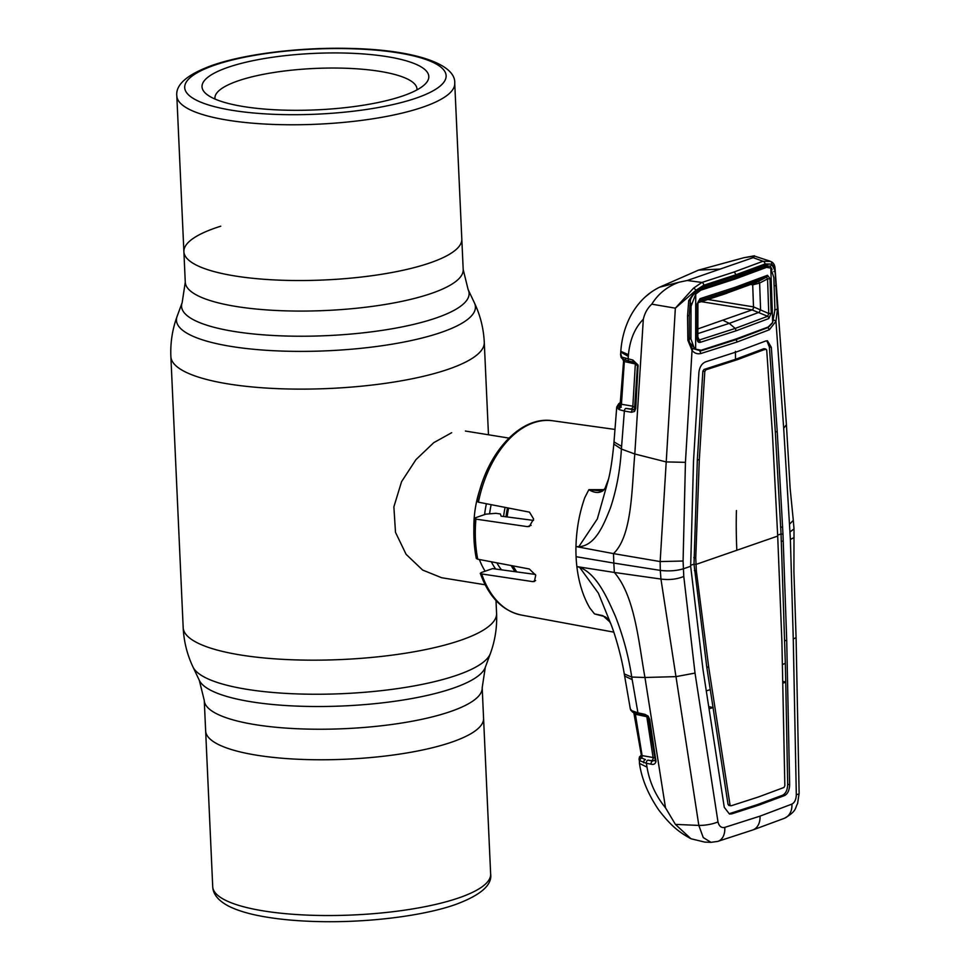 <?xml version="1.0" encoding="UTF-8"?>
<svg xmlns="http://www.w3.org/2000/svg" width="970" height="970" viewBox="0 0 970 970"><rect width="100%" height="100%" fill="white"/><g stroke="black" fill="none" stroke-linecap="round" stroke-linejoin="round"><path stroke-width="1.45" d="M234.74 275.929A139.11 34.629 -2.6 0 0 383.004 274.061A139.11 34.629 -2.6 0 0 461.817 239.056A139.11 34.629 177.4 0 1 430.316 262.773A139.11 34.629 177.4 0 1 276.802 280.039A139.11 34.629 177.4 0 1 183.888 251.679A139.11 34.629 -2.6 0 0 234.74 275.929M490.65 874.055C492.287 885.077 480.562 895.237 455.476 904.537C422.289 916.262 365.326 923.064 315.492 921.5C297.851 920.991 281.846 919.572 267.477 917.256C251.072 914.637 238.087 910.903 228.52 906.077C218.298 900.669 213.024 894.207 212.721 886.677A139.11 34.629 -2.6 0 0 305.635 915.037A139.11 34.629 -2.6 0 0 459.149 897.771A139.11 34.629 -2.6 0 0 490.65 874.055L483.569 718.297A139.11 34.629 177.4 0 1 404.769 753.302A139.11 34.629 177.4 0 1 256.504 755.169A139.11 34.629 177.4 0 1 205.652 730.919A139.11 34.629 -2.6 0 0 298.566 759.28A139.11 34.629 -2.6 0 0 452.081 742.014A139.11 34.629 -2.6 0 0 483.569 718.297L482.187 687.754L485.291 667.36L490.371 653.537C495.1 640.588 497.173 627.202 496.579 613.404L495.997 600.539M220.748 226.204A139.11 34.629 -2.6 0 0 183.888 251.679L185.27 282.221A139.11 34.629 -2.6 0 0 236.122 306.471A139.11 34.629 -2.6 0 0 384.399 304.592A139.11 34.629 -2.6 0 0 463.199 269.599L454.736 83.299A139.11 34.629 177.4 0 1 423.247 107.015A139.11 34.629 177.4 0 1 269.733 124.281A139.11 34.629 177.4 0 1 176.819 95.921L183.888 251.679M485.145 571.197A74.302 46.245 -80.8 0 1 479.398 559.52M473.881 528.553A74.302 46.245 -80.8 0 1 480.477 487.874M451.644 432.729L433.736 442.684L415.948 459.647L401.568 481.666L393.881 506.837L395.493 532.324L406.103 554.331L422.641 570.069L441.653 577.732L485.158 584.777M514.706 571.621A74.302 46.245 -80.8 0 1 512.063 565.716M507.128 516.937A74.302 46.245 -80.8 0 1 508.619 508.074M403.108 95.824A113.514 28.263 177.4 0 1 292.031 110.301A113.514 28.263 177.4 0 1 206.161 93.86A113.514 28.263 177.4 0 1 227.72 67.427A113.514 28.263 177.4 0 1 366.539 54.199A113.514 28.263 177.4 0 1 425.333 83.905A113.514 28.263 177.4 0 1 403.108 95.824M215.037 99.061A101.135 25.184 177.4 0 1 214.928 98.2A101.135 25.184 177.4 0 1 237.832 80.959A101.135 25.184 177.4 0 1 349.43 68.397A101.135 25.184 177.4 0 1 416.979 89.022A101.135 25.184 177.4 0 1 416.967 89.895M604.116 616.459L594.513 613.901L589.796 607.972C583.079 596.417 578.775 582.63 576.871 566.589L579.66 567.341L598.381 593.167L610.469 622.995C614.58 632.804 621.455 656.169 624.268 673.932L624.268 673.932M576.083 556.695A100.722 62.698 -80.8 0 1 575.962 546.559L613.501 553.615L613.804 563.073L660.291 570.384L660.946 579.054L614.362 572.458L613.804 563.073L576.083 556.695A100.722 62.698 99.2 0 0 576.871 566.589L614.362 572.458C635.095 596.514 638.684 642.952 644.953 677.484L675.981 676.636L695.017 673.083L683.777 576.459L683.086 561.024L685.438 462.338L692.034 350.425L687.863 340.252L687.56 315.893L688.724 300.579L695.842 290.345L675.35 308.169L666.232 461.914L685.438 462.338M477.737 559.205L476.306 558.49C473.821 545.758 473.214 532.409 474.488 518.441L475.458 517.762L475.918 519.132A98.406 61.255 99.2 0 0 475.433 539.647A98.406 61.255 99.2 0 0 477.737 559.205L529.329 568.99L535.719 575.21L534.385 581.491L532.651 581.612L481.666 573.937A98.406 61.255 99.2 0 0 521.205 615.029L613.804 632.149M481.666 573.937L480.308 573.355L481.387 572.506L492.59 568.614L535.391 574.434M475.458 517.762L485.873 514.149L495.84 513.312L500.362 513.93L501.126 516.161L533.5 520.405M478.404 502.181L477.046 501.357C486.358 453.172 520.429 415.427 552.658 420.762A98.406 61.255 99.2 0 0 478.404 502.181L529.499 512.148L533.621 519.011L529.341 526.443L527.413 526.637L475.918 519.132M794.078 537.513L790.392 539.478L783.687 428.267L775.952 321.325L769.38 329.751L737.2 341.974L736.145 339.645L768.204 327.484L772.338 323.119M790.271 531.718L794.018 528.917L793.909 571.609L796.079 637.617L793.266 639L790.392 539.478M796.079 637.617L799.122 793.327L797.595 803.56C794.818 808.228 797.158 810.956 784.427 818.28L784.427 818.28A16.514 13.059 -111.6 0 0 791.884 804.106C794.624 802.699 796.091 799.583 796.309 794.757L793.266 639M759.995 816.146A16.514 12.246 70.9 0 1 752.671 830.017L717.776 841.39A16.514 11.361 -107.1 0 0 717.776 841.39A16.514 11.361 -107.1 0 0 724.76 827.386L759.995 816.146L791.884 804.106M675.981 676.636L698.837 825.421L703.25 837.559L710.949 842.324L717.776 841.402M724.76 827.386C721.34 828.113 719.085 826.282 717.994 821.917L695.017 673.083M675.957 676.599L660.946 579.054C669.251 580.157 676.854 579.296 683.777 576.459M710.949 842.324L704.778 842.105L690.967 838.759L675.411 824.391L665.505 807.816C655.732 795.849 649.56 782.293 647.002 767.149L646.372 763.329L639.921 760.735L639.072 758.661M647.002 767.149L639.46 763.39L639.339 757.17A2.474 2.376 -150.6 0 1 641.352 755.994L640.345 757.412L645.474 759.631A2.474 1.952 105 0 0 643.656 762.76M717.994 821.917A16.514 4.729 -8.5 0 1 698.837 825.421L675.411 824.391M665.505 807.816L644.953 677.484L631.737 677.06L624.268 673.944L630.318 708.888L631.846 710.731L637.933 712.817L631.737 677.06C628.621 656.351 623.128 636.005 615.295 616.035C607.026 597.471 596.902 574.155 579.672 567.292L579.66 567.341M620.812 353.759L621.721 357.081L632.901 360.064L638.09 365.023L635.726 408.576L634.513 411.486L631.458 412.274L624.365 411.062L621.394 449.049L634.804 453.984C631.676 488.613 632.331 535.634 613.501 553.615L660.158 561.569L660.291 570.384C668.657 571.391 676.345 570.869 683.365 568.808L690.664 566.274L703.007 669.7L724.263 807.295L729.44 814.024L731.732 813.878L759.292 804.967L784.621 795.545L782.693 795.194C785.845 793.472 787.507 789.847 787.688 784.318L785.736 682.068L782.911 681.449M698.545 270.109L743.82 257.729L754.49 256.092L753.144 257.644L720.201 269.066L698.545 270.109L659.588 287.205L679.339 282.149C667.409 286.38 658.23 293.716 651.791 304.168C647.572 308.036 644.747 313.055 643.316 319.263L634.804 453.984L666.208 461.938L660.158 561.569L683.086 561.024M782.693 795.194L757.376 804.615L729.816 813.527L731.732 813.878M782.96 683.244L785.736 682.068L785.312 663.359L782.487 664.486M731.186 805.767L728.034 804.409L728.919 805.536L731.186 805.767L758.758 796.867L784.027 787.446L784.839 785.676L781.905 641.849L777.697 536.083L772.484 434.512L766.712 350.061L765.791 349.042L737.43 359.652L735.515 359.3L735.418 351.346M785.312 663.359L781.044 533.949L775.297 431.601L769.392 347.042L767.015 341.173M690.664 566.274L693.526 460.932L698.909 372.456C699.576 366.927 701.88 363.374 705.808 361.774L737.333 351.625L765.682 341.016L767.415 340.761L771.332 347.333L777.249 431.905L782.984 534.252L786.718 640.661L784.779 640.358M786.718 640.661L789.641 784.621C789.459 790.174 787.785 793.812 784.621 795.545M708.755 706.621L713.18 707.579L709.082 708.767M728.034 804.409L706.754 666.936L693.999 564.14L697.345 459.598L702.85 371.231L703.99 369.461L735.515 359.3L763.875 348.691L764.821 349.733M706.305 690.846L710.355 689.609M729.986 804.712L708.706 667.227L696.339 570.869L695.757 557.92L699.297 459.901L704.802 371.534L705.905 369.812L737.43 359.652M699.297 459.901L697.345 459.598M704.802 371.534L702.85 371.231M695.757 557.92L693.805 557.641M777.697 536.083L695.951 564.443L693.999 564.14L690.616 565.316M696.339 570.869L694.399 570.566M708.706 667.227L706.754 666.936M777.249 431.905L775.297 431.601M782.487 527.292L780.547 527.025M782.984 534.252L781.044 533.949L777.661 535.125M705.905 369.812L703.99 369.461M765.791 349.042L763.875 348.691M783.117 541.284L781.177 540.981M794.018 528.917L793.302 520.344L789.689 524.042M695.623 291.994A2.474 1.249 -133.9 0 0 695.769 291.885A2.474 1.249 -133.9 0 0 695.829 290.551L700.522 287.544L735.672 276.171L767.767 264.216L771.647 264.058L775.006 267.659L786.415 424.714L783.687 428.267M601.06 615.356L594.513 613.901L602.891 615.671L609.669 621.746M632.792 711.204A2.474 2.158 116.5 0 0 633.871 712.756L633.871 712.756A2.474 2.158 116.5 0 0 635.059 712.938M631.846 710.731A2.474 2.292 115.1 0 0 633.083 712.368L639.097 714.466A2.474 1.661 102.3 0 1 637.933 712.817L645.05 714.369A2.474 1.661 102.3 0 0 646.214 716.018A2.474 1.661 102.3 0 0 646.82 715.981L645.68 715.739M630.645 709.628A2.474 2.292 150.6 0 0 630.888 710.343L633.083 712.368M646.82 716.721L635.386 714.235L642.116 755.606L653.089 757.521L646.82 716.721A2.474 1.661 102.3 0 0 646.65 716.018M647.96 715.969L645.656 715.084A2.474 1.661 102.3 0 0 645.232 715.072M634.695 713.617L635.386 714.235A2.474 1.661 102.3 0 0 635.095 713.302M645.062 715.108L648.324 717.182M645.05 714.369L648.215 716.26L649.718 719.461L655.975 761.486C655.235 764.008 653.622 764.894 651.125 764.154A2.474 1.697 -80.1 0 1 652.677 760.989L651.549 760.686A2.474 1.697 99.9 0 0 653.089 757.521L654.932 758.055M649.718 719.461A2.474 0.727 171.2 0 1 648.954 719.073L648.954 719.073A2.474 0.727 171.2 0 1 649.015 718.855M655.938 760.104A2.474 0.727 171.4 0 1 655.187 759.704A2.474 0.727 171.4 0 1 655.259 759.474M648.215 716.26A2.474 0.74 139.4 0 0 648.021 717.097L655.187 759.704M651.549 760.686L647.924 760.165A2.474 1.697 99.9 0 0 646.372 763.329L651.125 764.154M639.921 760.735A2.474 2.085 141.7 0 1 641.34 758.273A2.474 1.697 99.9 0 0 642.116 755.606L641.473 755.121L642.116 755.606M639.169 760.056A2.474 2.449 91.4 0 1 640.345 757.412A2.474 2.292 -130.4 0 0 640.721 757.146L641.364 755.266L633.774 712.465M647.924 760.165L652.677 760.989L655.308 760.14A2.474 2.316 -132.8 0 0 655.332 759.91M655.041 760.941L655.308 760.14A2.474 1.249 -173.2 0 0 655.199 760.431L655.029 760.941M655.975 761.486A2.474 1.249 -173.2 0 1 655.199 760.431M621.394 449.049C620.157 470.171 616.496 489.826 610.397 508.037C603.716 524.673 595.604 545.601 578.738 546.801L597.326 518.938L608.032 481.047C610.312 472.742 612.252 460.411 613.828 444.078L621.394 449.049M608.505 479.119L605.086 488.298C601.351 493.354 595.932 493.815 588.838 489.704L584.789 497.634C579.393 512.924 576.447 529.232 575.962 546.559L578.714 546.728M588.838 489.704L601.582 490.953M588.875 489.668L604.249 489.644M775.006 267.659C774.593 264.495 773.151 262.433 770.677 261.463A2.474 2.049 -64.4 0 1 771.647 264.058L765.015 263.986L735.624 274.862L703.747 285.241L695.842 290.345A2.474 1.188 -135.9 0 0 693.55 288.138L701.928 282.44L733.708 272.133L762.99 261.257L770.58 261.415A2.474 2.049 -64.4 0 1 770.677 261.463L770.58 261.415M651.791 304.168L675.35 308.169L693.55 288.138M703.747 285.241A2.474 1.734 -106.9 0 0 701.928 282.44L687.257 280.5L720.201 269.066M765.015 263.986A2.474 1.94 -111.7 0 0 762.99 261.257L753.144 257.644M772.084 269.442L770.156 266.144A2.474 2.061 -68.4 0 0 771.671 264.252L775.03 270.642L777.419 309.2L775.952 321.325A2.474 0.812 -158.8 0 0 773.745 320.088M769.38 329.751L767.816 327.157M737.2 341.974L700.849 353.529L699.94 351.164L736.145 339.645L735.563 339.148M700.849 353.529C697.381 354.292 694.435 353.262 692.034 350.425A2.474 1.588 -39.1 0 0 692.24 348.4A2.474 1.588 -39.1 0 0 692.216 348.363L699.067 350.4M777.419 309.2L774.606 309.842M776.085 285.18L775.127 285.786M775.03 270.642L773.927 271.612M760.529 269.708L766.809 266.095L734.799 278.05L699.758 289.339L695.769 291.885C692.313 295.741 690.507 298.639 690.373 300.567L689.294 315.42L689.343 339.67C688.47 339.645 689.44 342.555 692.24 348.4L692.41 348.594M770.156 266.144L766.809 266.095L767.767 264.216M730.289 280.669L734.799 278.05L735.672 276.171M696.448 291.267L699.758 289.339M694.435 293.316L696.363 292.722M699.77 289.339L700.522 287.544M688.724 300.579L690.373 300.554M687.56 315.893L689.294 315.408M687.863 340.252L689.343 339.67M690.47 343.574L689.852 343.489M754.49 256.092L769.901 261.124M620.594 354.559L620.812 351.286L628.451 354.705L628.148 359.021A2.474 1.673 102.4 0 0 629.324 361.167L634.077 362.222L637.496 365.205M650.785 292.455L645.305 296.881M679.339 282.149L687.257 280.5M643.316 319.263C634.816 327.945 629.857 339.755 628.451 354.705M620.751 402.78L618.945 405.787A2.474 2.316 -133.2 0 0 620.072 405.23L620.072 405.23A2.474 2.316 -133.2 0 0 620.727 404.029M631.458 412.274A2.474 1.685 -80.3 0 1 633.022 409.619L625.929 408.406A2.474 1.685 -80.3 0 0 624.365 411.062L619.236 409.631L616.726 407.073L613.828 444.066M616.774 407.558A2.474 2.401 -15.3 0 1 619.09 405.29L620.667 403.944M617.09 408.067A2.474 2.413 -50 0 1 618.945 405.787L620.169 406.782A2.474 1.685 99.7 0 0 621.443 404.247L632.84 406.2L635.144 407.946M620.764 403.714L621.443 404.247L620.764 403.714M631.276 408.867A2.474 1.685 99.7 0 0 632.84 406.2L635.338 363.956L624.34 361.531A2.474 1.673 102.4 0 0 623.358 359.433L622.364 358.476L623.977 359.555M618.29 409.073A2.474 2.219 -50.8 0 1 620.169 406.782L621.309 407.157A2.474 2.17 -66.7 0 0 619.236 409.631M625.929 408.406L634.477 409.461A2.474 2.328 -135.7 0 0 634.513 409.425M620.97 356.354A2.474 2.158 160.5 0 0 622.049 358.354M624.34 361.531L621.443 404.247M637.569 365.908L635.338 363.956A2.474 1.673 102.4 0 0 635.01 362.465M621.721 357.081A2.474 2.352 91.6 0 0 623.358 359.433M625.42 358.282A2.474 1.928 107.8 0 0 626.644 360.464L629.324 361.167M632.901 360.064A2.474 1.673 102.4 0 0 634.077 362.222M638.09 365.023L637.508 365.969M638.187 366.502L637.423 366.09L634.501 409.437A2.474 1.54 -134.2 0 0 634.513 411.486M635.726 408.576L634.962 408.176L634.501 409.437M697.757 303.113A2.474 0.618 179.9 0 1 697.915 303.331A2.474 0.618 179.9 0 1 697.224 303.755L700.049 298.675L735.296 287.241L767.476 275.286L769.998 278.511L771.198 313.128L768.786 318.584A2.474 1.952 -112.4 0 0 767.67 316.281L752.041 309.879A2.474 1.54 99.2 0 0 753.508 306.944A2.474 1.54 99.2 0 0 753.496 306.872L752.708 284.816A2.474 1.54 99.2 0 0 752.502 283.87M769.998 278.511A2.474 0.715 177.8 0 1 767.561 278.899L759.631 283.07L752.865 284.84L750.841 284.513M697.879 328.915L752.102 309.891A2.474 1.54 99.1 0 0 753.544 306.884L768.761 313.516L767.561 278.899L766.555 277.153L734.435 289.096L699.249 300.506A2.474 1.71 -107.4 0 0 700.049 298.675M759.268 312.219L760.577 309.551L759.292 312.231L729.27 323.374L735.187 328.43L767.67 316.281L768.761 313.516A2.474 0.727 178.2 0 0 771.198 313.128M697.866 333.595L729.27 323.374L723.45 320.512M735.296 287.241L734.435 289.096L728.519 292.528L697.976 302.507M698.436 301.185L699.249 300.506L697.915 303.331L697.842 338.384A2.474 0.63 -179.7 0 1 697.139 338.821L697.224 303.755M767.476 275.286A2.474 1.952 68.8 0 1 766.555 277.153L758.164 281.555A2.474 0.703 62.3 0 1 759.668 283.046M772.666 322.44L770.798 268.047L773.83 277.578L774.945 309.891L772.666 322.44L768.204 326.999L736.363 338.87L701.201 350.231L695.635 349.151L689.658 342.64M770.798 268.047L766.543 267.368L735.078 279.045L700.752 290.188L695.732 294.092L695.635 349.151M698.06 291.74L693.647 294.286M699.661 340.458L697.588 341.088M689.876 305.623L691.028 306.302L690.931 339.027L689.343 338.106M690.931 339.027L694.12 347.769M695.732 294.092L691.028 306.302M697.588 338.663L699.273 340.009A2.474 1.71 73.7 0 1 700.255 342.349C698.303 342.689 697.272 341.513 697.139 338.821M768.786 318.584L736.242 330.746L700.255 342.349M697.854 337.111L699.273 340.009L735.187 328.43L736.242 330.746M756.454 282.331L758.128 281.579A2.474 0.703 62.4 0 1 759.631 283.07L760.577 309.551M756.552 282.294L728.519 292.528L758.128 281.579M708.124 299.524L753.544 306.884M212.721 886.677L204.258 700.376L199.311 680.346A143.912 35.829 -2.6 0 0 250.975 701.746A143.912 35.829 -2.6 0 0 397.554 700.873A143.912 35.829 -2.6 0 0 485.291 667.36M199.311 680.346L193.006 667.033A149.647 37.26 -2.6 0 0 246.732 689.294A149.647 37.26 -2.6 0 0 399.131 688.373A149.647 37.26 -2.6 0 0 490.371 653.537M193.006 667.033C187.125 654.568 183.851 641.437 183.185 627.626A156.861 39.055 -2.6 0 0 240.536 654.98A156.861 39.055 -2.6 0 0 407.715 652.859A156.861 39.055 -2.6 0 0 496.579 613.404M183.185 627.626L170.878 356.584A156.861 39.055 -2.6 0 0 228.217 383.926A156.861 39.055 -2.6 0 0 395.408 381.816A156.861 39.055 -2.6 0 0 484.272 342.349C483.606 328.539 480.332 315.408 474.451 302.943A149.647 37.26 -2.6 0 1 397.579 343.234A149.647 37.26 -2.6 0 1 231.163 346.435A149.647 37.26 -2.6 0 1 177.086 316.438L182.166 302.616A143.912 35.829 -2.6 0 0 234.17 331.461A143.912 35.829 -2.6 0 0 394.22 328.393A143.912 35.829 -2.6 0 0 468.146 289.63L474.451 302.943M204.258 700.376A139.11 34.629 -2.6 0 0 255.11 724.626A139.11 34.629 -2.6 0 0 403.387 722.759A139.11 34.629 -2.6 0 0 482.187 687.754M516.513 571.876A67.148 41.807 -80.8 0 1 512.936 565.886L516.695 571.9M506 516.792A67.148 41.807 -80.8 0 1 507.504 507.856M513.797 569.754A65.22 40.594 -80.8 0 1 511.166 565.546M503.575 516.476A65.22 40.594 -80.8 0 1 505.103 507.395M501.514 569.826A65.22 40.594 -80.8 0 1 496.895 562.842M489.583 513.845A65.22 40.594 -80.8 0 1 491.172 504.679M495.706 569.038A67.148 41.807 -80.8 0 1 491.353 561.788M484.6 514.597A67.148 41.807 -80.8 0 1 486.406 503.745M416.506 97.994A130.853 32.58 -2.6 0 0 398.294 52.877A130.853 32.58 -2.6 0 0 214.321 65.257A130.853 32.58 -2.6 0 0 232.533 110.374A130.853 32.58 -2.6 0 0 416.506 97.994M532.651 581.612L535.646 580.581M527.413 526.637L531.124 525.352M799.122 793.327A16.514 2.425 178.7 0 1 796.309 794.757M752.671 830.017L784.427 818.28M789.641 784.621L787.688 784.318M736.824 550.257A471.226 349.637 70.9 0 1 736.412 510.547M771.332 347.333L769.392 347.042M632.222 679.655L624.656 676.066L624.777 674.902M641.206 755.206L641.34 755.121A2.474 2.243 -125.3 0 0 641.206 755.206L639.339 757.17M621.624 446.37L614.01 441.92M735.624 274.862A2.474 1.843 -109.1 0 0 733.708 272.133M620.764 352.061L628.317 356.426M620.133 403.265A2.474 2.279 -128.3 0 0 618.739 403.726L616.726 407.073M752.041 309.879L701.359 301.67M752.865 284.84A2.474 1.516 98.9 0 0 752.623 283.822M690.41 305.938A2.474 1.54 -80.8 0 1 691.246 303.962M690.555 306.023A2.474 1.564 -80.5 0 1 691.21 304.228M690.082 303.27L691.343 303.477M488.468 434.778L484.272 342.349M182.166 302.616L185.27 282.221M468.146 289.63L463.199 269.599M170.878 356.584C170.283 342.774 172.357 329.388 177.086 316.438M508.911 438.088L465.406 431.044M454.736 83.299C456.142 64.129 414.675 50.076 352.74 48.5C302.737 46.851 245.349 53.653 211.981 65.439C187.198 74.508 175.485 84.657 176.819 95.921M480.308 573.355C488.819 596.962 502.448 610.845 521.205 615.029M690.967 838.759C679.934 832.66 671.434 826.634 658.594 809.78C647.996 794.09 641.619 778.619 639.46 763.378M786.415 424.739L790.138 488.419L793.302 520.356M600.927 615.319C603.716 617.187 605.947 614.616 610.991 624.134L610.469 622.995M639.097 714.466L646.214 716.018M630.354 709.07L630.888 710.343M655.514 759.995L655.223 760.674M608.481 479.192L605.122 488.08C603.182 490.905 601.982 491.863 601.521 490.953M743.82 257.729L754.502 255.777M659.588 287.205C647.245 293.243 637.448 303.064 630.221 316.681C624.826 327.266 621.685 338.797 620.812 351.286M620.788 402.174L618.739 403.726M622.728 359.252L623.589 361.058L620.072 405.23M621.067 357.239L620.582 354.559M623.989 359.555L626.644 360.464M552.658 420.762L614.992 429.431M727.076 293.195L697.951 302.737"/></g></svg>
